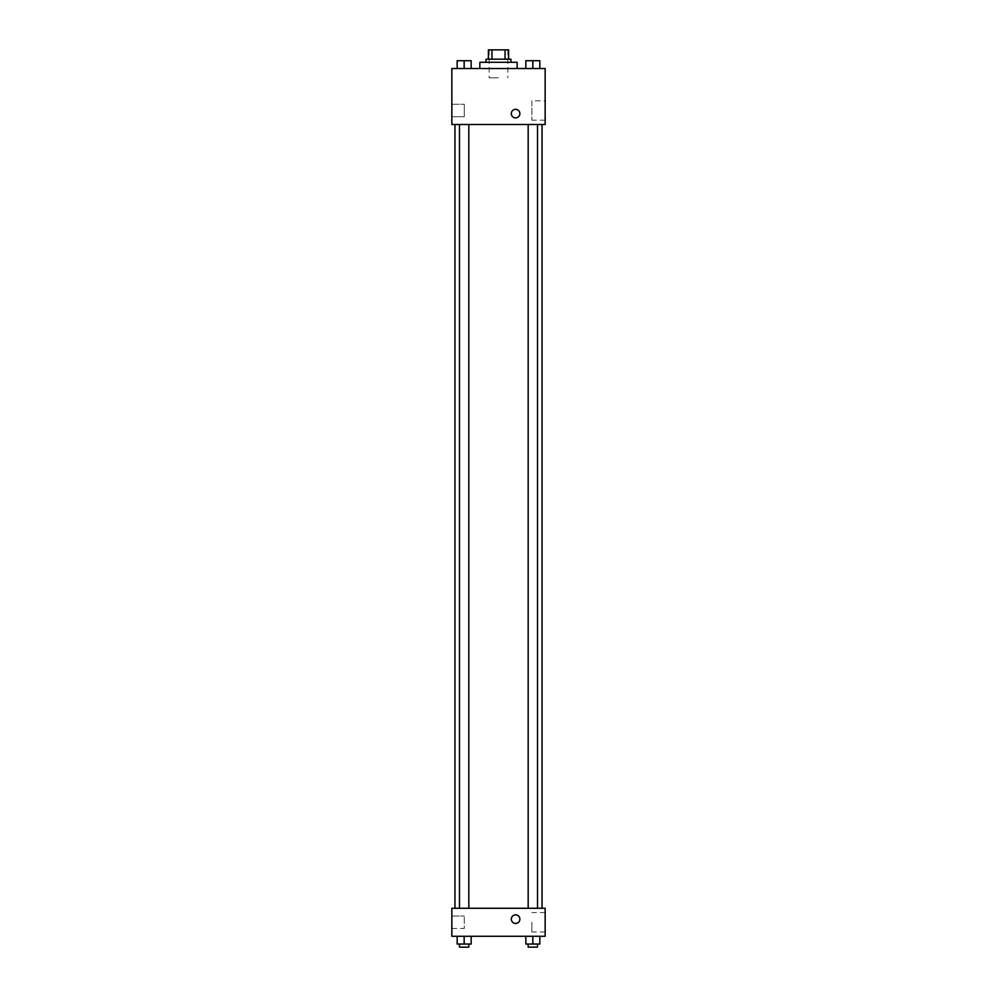 <?xml version="1.0" encoding="UTF-8"?>
<svg xmlns="http://www.w3.org/2000/svg" width="997" height="997" viewBox="0 0 997 997"><rect width="100%" height="100%" fill="white"/><g stroke="black" fill="none" stroke-linecap="round" stroke-linejoin="round"><path stroke-width="0.75" stroke-dasharray="4.99 3.74" d="M498.5 77.841L489.166 77.841L498.5 77.841M498.5 49.85L489.166 49.85L498.5 49.85M505.043 59.184L505.043 49.85L508.607 49.85L508.607 59.184L491.957 59.184L508.607 59.184M505.043 49.85L488.393 49.85M491.957 59.184L488.393 59.184L491.957 59.184L491.957 49.85M510.938 59.184L486.062 59.184M486.062 62.288L510.938 62.288L486.062 62.288M479.844 62.288L517.156 62.288M498.5 68.506L479.844 68.506L498.5 68.506M545.16 68.506L451.84 68.506L451.84 124.5L545.16 124.5L545.16 68.506M457.162 68.506L471.157 68.506L457.162 68.506L471.157 68.506L457.162 68.506L464.166 68.506L464.166 60.73L457.162 60.73L468.827 60.73L457.162 60.73L457.162 68.506L464.166 68.506L457.162 68.506L457.162 60.73L457.162 68.506L471.157 68.506L464.166 68.506L464.166 60.73L471.157 60.73L459.492 60.73L471.157 60.73L471.157 68.506L471.157 60.73M525.843 68.506L539.838 68.506L525.843 68.506L539.838 68.506L525.843 68.506L532.834 68.506L532.834 60.73L525.843 60.73L537.508 60.73L525.843 60.73L525.843 68.506L532.834 68.506L525.843 68.506L525.843 60.73L525.843 68.506L539.838 68.506L532.834 68.506L532.834 60.73L539.838 60.73L528.173 60.73L539.838 60.73L539.838 68.506L539.838 60.73M519.886 113.608A4.275 4.275 0 0 0 513.467 109.907A4.275 4.275 0 0 0 513.467 117.31A4.275 4.275 0 0 0 519.886 113.608A4.275 4.275 0 0 1 513.467 117.31A4.275 4.275 0 0 1 513.467 109.907A4.275 4.275 0 0 1 519.886 113.608M545.16 100.822L545.16 120.188L545.16 100.822L531.862 100.822L531.862 120.188L531.862 100.822M511.324 113.608A4.275 4.275 0 0 0 517.742 117.31A4.275 4.275 0 0 0 517.742 109.907A4.275 4.275 0 0 0 511.324 113.608M451.84 116.724L451.84 104.274L451.84 116.724L451.84 104.274L451.84 116.724L464.29 116.724L464.29 104.274L464.29 116.724L464.29 104.274L464.29 116.724L451.84 116.724M532.834 124.5L537.508 124.5L532.834 124.5M464.166 124.5L459.492 124.5L464.166 124.5M498.5 124.5L454.956 124.5L498.5 124.5M498.5 908.267L454.956 908.267L498.5 908.267M532.834 908.267L537.508 908.267L532.834 908.267M464.166 908.267L459.492 908.267L464.166 908.267M545.16 908.267L451.84 908.267L451.84 936.27L545.16 936.27L545.16 908.267M451.84 922.262L451.84 928.494L451.84 922.262M539.838 944.034L539.838 936.27L539.838 944.034L532.834 944.034L539.838 944.034L532.834 944.034L532.834 936.27L539.838 936.27L525.843 936.27L539.838 936.27L525.843 936.27L539.838 936.27L525.843 936.27L539.838 936.27L532.834 936.27L532.834 944.034L525.843 944.034L525.843 936.27L525.843 944.034L537.508 944.034L525.843 944.034L525.843 936.27M471.157 944.034L471.157 936.27L471.157 944.034L464.166 944.034L471.157 944.034L464.166 944.034L464.166 936.27L471.157 936.27L457.162 936.27L471.157 936.27L457.162 936.27L471.157 936.27L457.162 936.27L471.157 936.27L464.166 936.27L464.166 944.034L457.162 944.034L457.162 936.27L457.162 944.034L468.827 944.034L457.162 944.034L457.162 936.27M451.84 928.494L464.29 928.494L464.29 916.044L464.29 928.494L464.29 916.044L464.29 928.494L451.84 928.494M545.16 922.262L545.16 931.958L545.16 922.262M515.611 914.885A4.275 4.275 0 0 0 511.897 921.29A4.275 4.275 0 0 0 519.312 921.29A4.275 4.275 0 0 0 515.611 914.885A4.275 4.275 0 0 1 519.312 921.29A4.275 4.275 0 0 1 511.897 921.29A4.275 4.275 0 0 1 515.611 914.885M531.862 922.262L531.862 931.958L531.862 922.262M515.611 923.434A4.275 4.275 0 0 0 519.312 917.016A4.275 4.275 0 0 0 511.897 917.016A4.275 4.275 0 0 0 515.611 923.434M528.173 944.034L528.173 947.15L537.508 947.15L528.173 947.15L537.508 947.15L537.508 944.034L528.173 944.034L537.508 944.034M532.834 944.034L532.834 936.27M459.492 944.034L459.492 947.15L468.827 947.15L459.492 947.15L468.827 947.15L468.827 944.034L459.492 944.034L468.827 944.034M464.166 944.034L464.166 936.27M528.173 60.73L537.508 60.73M532.834 68.506L532.834 60.73M459.492 60.73L468.827 60.73M464.166 68.506L464.166 60.73M489.166 49.85L489.166 77.841M507.834 49.85L507.834 77.841M545.16 120.188L531.862 120.188M451.84 104.274L464.29 104.274L451.84 104.274M468.827 908.267L468.827 124.5M459.492 908.267L459.492 124.5M537.508 908.267L537.508 124.5M528.173 908.267L528.173 124.5M451.84 916.044L464.29 916.044L451.84 916.044M545.16 912.579L531.862 912.579M545.16 931.958L531.862 931.958"/><path stroke-width="1.5" d="M491.957 59.184L491.957 49.85L488.393 49.85L488.393 59.184L488.393 49.85M491.957 49.85L508.607 49.85L508.607 59.184M505.043 59.184L505.043 49.85M486.062 62.288L486.062 59.184L510.938 59.184L510.938 62.288M517.156 68.506L517.156 62.288L479.844 62.288L479.844 68.506M451.84 68.506L545.16 68.506L545.16 124.5L451.84 124.5L451.84 68.506M511.324 113.608A4.275 4.275 0 0 1 517.742 109.907A4.275 4.275 0 0 1 517.742 117.31A4.275 4.275 0 0 1 511.324 113.608M451.84 908.267L545.16 908.267L545.16 936.27L451.84 936.27L451.84 908.267M515.611 923.434A4.275 4.275 0 0 1 511.897 917.016A4.275 4.275 0 0 1 519.312 917.016A4.275 4.275 0 0 1 515.611 923.434M525.843 936.27L525.843 944.034L539.838 944.034L539.838 936.27L539.838 944.034M532.834 944.034L532.834 936.27M537.508 944.034L537.508 947.15L528.173 947.15L528.173 944.034M457.162 936.27L457.162 944.034L471.157 944.034L471.157 936.27L471.157 944.034M464.166 944.034L464.166 936.27M468.827 944.034L468.827 947.15L459.492 947.15L459.492 944.034M525.843 68.506L525.843 60.73L539.838 60.73L539.838 68.506L539.838 60.73M532.834 68.506L532.834 60.73M537.508 60.73L528.173 60.73M457.162 68.506L457.162 60.73L471.157 60.73L471.157 68.506L471.157 60.73M464.166 68.506L464.166 60.73M468.827 60.73L459.492 60.73M542.044 908.267L542.044 124.5M454.956 908.267L454.956 124.5M528.173 124.5L528.173 908.267M537.508 124.5L537.508 908.267M468.827 908.267L468.827 124.5M459.492 908.267L459.492 124.5"/></g></svg>
